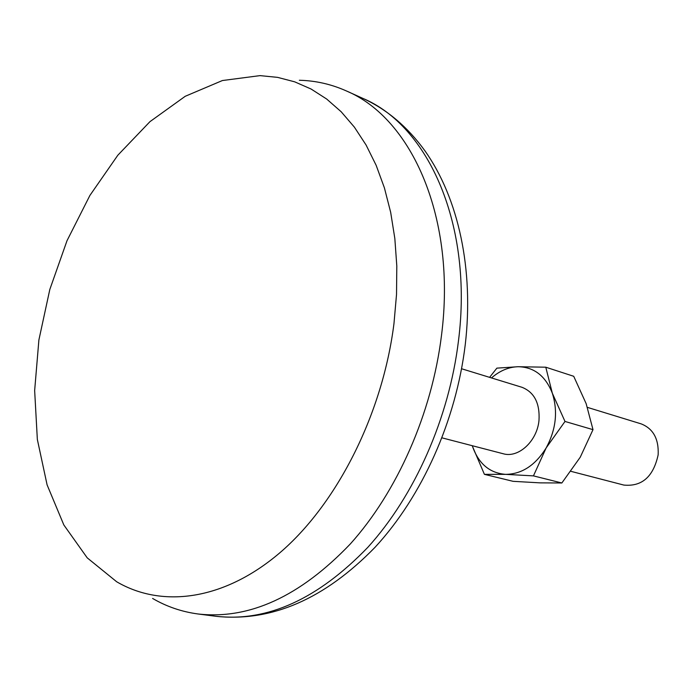 <?xml version="1.0" encoding="UTF-8"?>
<svg xmlns="http://www.w3.org/2000/svg" width="693" height="693" viewBox="0 0 693 693"><rect width="100%" height="100%" fill="white"/><g stroke="black" fill="none" stroke-linecap="round" stroke-linejoin="round"><path stroke-width="1.04" d="M545.789 367.203L573.717 376.29L586.148 403.647L593 429.651L580.258 457.198L561.85 482.986L533.445 475.883L546.145 447.947L564.994 421.457L552.321 393.191L545.789 367.203L518.052 366.718L496.872 368.139L489.596 377.356M593 429.651L564.994 421.457M533.445 475.883L505.595 474.358C521.786 474.177 535.299 465.375 546.145 447.947C556.02 429.66 558.082 411.408 552.321 393.191C545.452 375.857 534.026 367.03 518.052 366.718C508.584 367.039 499.731 370.772 491.493 377.936M561.85 482.986L540.116 482.865L513.089 481.323L484.407 474.35L472.583 446.621C478.716 463.842 489.717 473.085 505.595 474.358L484.407 474.35M472.297 445.72L472.583 446.621M442.021 437.855L503.196 453.742C518.407 458.35 537.084 441.233 538.989 420.452C539.994 403.291 534.329 392.238 522.011 387.3L461.59 368.754M570.963 471.344L623.847 485.074C641.943 486.807 653.386 476.715 658.159 454.807C658.887 438.955 653.23 428.646 641.181 423.882L587.456 407.389M393.971 323.579L396.526 294.456L396.803 265.956L394.828 238.453L390.67 212.318L384.398 187.846L376.16 165.332L366.086 145.019L354.357 127.105L341.147 111.729L326.663 99.021L311.105 89.042L294.672 81.826L277.572 77.365L260.005 75.624L222.392 80.544L185.222 96.292L149.957 121.656L117.836 155.215L89.899 195.443L66.996 240.74L49.818 289.466L38.895 339.968L34.65 390.549L37.344 439.449L47.098 484.866L63.834 524.956L87.223 557.856L116.675 581.765C162.881 608.852 225.987 600.043 282.302 550.666C338.444 501.221 382.761 412.621 393.971 323.579M152.607 598.449C166.623 606.626 181.791 611.806 198.111 613.989C249.393 619.75 300.104 596.439 350.234 544.048C397.219 491.857 431.886 413.444 441.502 335.351C456.505 219.023 412.37 118.546 346.249 90.887C331.211 84.191 315.575 80.648 299.35 80.267M458.471 340.852C473.163 225.727 428.924 126.039 362.794 98.354C386.772 109.303 407.458 126.767 424.861 150.727C458.645 198.38 473.943 269.768 465.28 344.421C456.141 420.469 422.271 496.249 374.982 547.366C324.515 599.09 271.561 622.071 216.121 616.311C267.394 622.071 317.983 599.064 367.896 547.262C414.674 495.677 449.064 418.139 458.471 340.852M198.111 613.989L216.121 616.311M346.249 90.887L362.794 98.354"/></g></svg>
